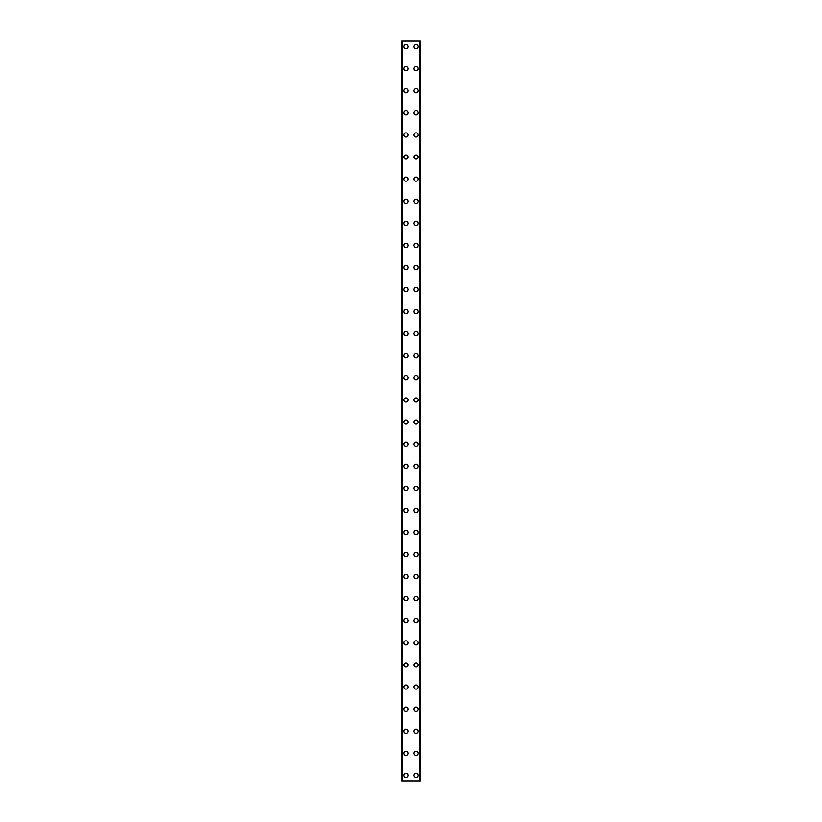 <?xml version="1.0" encoding="UTF-8"?>
<svg xmlns="http://www.w3.org/2000/svg" width="822" height="822" viewBox="0 0 822 822"><rect width="100%" height="100%" fill="white"/><g stroke="black" fill="none" stroke-linecap="round" stroke-linejoin="round"><path stroke-width="1.23" d="M403.962 775.382A2.065 2.065 0 0 1 406.027 773.307A2.065 2.065 0 0 1 408.102 775.382A2.065 2.065 0 0 1 406.027 777.448A2.065 2.065 0 0 1 403.962 775.382M403.962 753.291A2.065 2.065 0 0 1 406.027 751.226A2.065 2.065 0 0 1 408.102 753.291A2.065 2.065 0 0 1 406.027 755.367A2.065 2.065 0 0 1 403.962 753.291M403.962 731.21A2.065 2.065 0 0 1 406.027 729.145A2.065 2.065 0 0 1 408.102 731.21A2.065 2.065 0 0 1 406.027 733.286A2.065 2.065 0 0 1 403.962 731.21M403.962 709.129A2.065 2.065 0 0 1 406.027 707.054A2.065 2.065 0 0 1 408.102 709.129A2.065 2.065 0 0 1 406.027 711.194A2.065 2.065 0 0 1 403.962 709.129M403.962 687.048A2.065 2.065 0 0 1 406.027 684.973A2.065 2.065 0 0 1 408.102 687.048A2.065 2.065 0 0 1 406.027 689.113A2.065 2.065 0 0 1 403.962 687.048M403.962 664.957A2.065 2.065 0 0 1 406.027 662.892A2.065 2.065 0 0 1 408.102 664.957A2.065 2.065 0 0 1 406.027 667.032A2.065 2.065 0 0 1 403.962 664.957M403.962 642.876A2.065 2.065 0 0 1 406.027 640.811A2.065 2.065 0 0 1 408.102 642.876A2.065 2.065 0 0 1 406.027 644.951A2.065 2.065 0 0 1 403.962 642.876M403.962 620.795A2.065 2.065 0 0 1 406.027 618.719A2.065 2.065 0 0 1 408.102 620.795A2.065 2.065 0 0 1 406.027 622.86A2.065 2.065 0 0 1 403.962 620.795M403.962 598.714A2.065 2.065 0 0 1 406.027 596.638A2.065 2.065 0 0 1 408.102 598.714A2.065 2.065 0 0 1 406.027 600.779A2.065 2.065 0 0 1 403.962 598.714M403.962 576.623A2.065 2.065 0 0 1 406.027 574.557A2.065 2.065 0 0 1 408.102 576.623A2.065 2.065 0 0 1 406.027 578.698A2.065 2.065 0 0 1 403.962 576.623M403.962 554.542A2.065 2.065 0 0 1 406.027 552.476A2.065 2.065 0 0 1 408.102 554.542A2.065 2.065 0 0 1 406.027 556.617A2.065 2.065 0 0 1 403.962 554.542M403.962 532.461A2.065 2.065 0 0 1 406.027 530.385A2.065 2.065 0 0 1 408.102 532.461A2.065 2.065 0 0 1 406.027 534.526A2.065 2.065 0 0 1 403.962 532.461M403.962 510.38A2.065 2.065 0 0 1 406.027 508.304A2.065 2.065 0 0 1 408.102 510.38A2.065 2.065 0 0 1 406.027 512.445A2.065 2.065 0 0 1 403.962 510.38M403.962 488.289A2.065 2.065 0 0 1 406.027 486.223A2.065 2.065 0 0 1 408.102 488.289A2.065 2.065 0 0 1 406.027 490.364A2.065 2.065 0 0 1 403.962 488.289M403.962 466.208A2.065 2.065 0 0 1 406.027 464.142A2.065 2.065 0 0 1 408.102 466.208A2.065 2.065 0 0 1 406.027 468.283A2.065 2.065 0 0 1 403.962 466.208M403.962 444.127A2.065 2.065 0 0 1 406.027 442.051A2.065 2.065 0 0 1 408.102 444.127A2.065 2.065 0 0 1 406.027 446.192A2.065 2.065 0 0 1 403.962 444.127M403.962 422.046A2.065 2.065 0 0 1 406.027 419.97A2.065 2.065 0 0 1 408.102 422.046A2.065 2.065 0 0 1 406.027 424.111A2.065 2.065 0 0 1 403.962 422.046M403.962 399.954A2.065 2.065 0 0 1 406.027 397.889A2.065 2.065 0 0 1 408.102 399.954A2.065 2.065 0 0 1 406.027 402.03A2.065 2.065 0 0 1 403.962 399.954M403.962 377.873A2.065 2.065 0 0 1 406.027 375.808A2.065 2.065 0 0 1 408.102 377.873A2.065 2.065 0 0 1 406.027 379.949A2.065 2.065 0 0 1 403.962 377.873M403.962 355.792A2.065 2.065 0 0 1 406.027 353.717A2.065 2.065 0 0 1 408.102 355.792A2.065 2.065 0 0 1 406.027 357.858A2.065 2.065 0 0 1 403.962 355.792M403.962 333.711A2.065 2.065 0 0 1 406.027 331.636A2.065 2.065 0 0 1 408.102 333.711A2.065 2.065 0 0 1 406.027 335.777A2.065 2.065 0 0 1 403.962 333.711M403.962 311.62A2.065 2.065 0 0 1 406.027 309.555A2.065 2.065 0 0 1 408.102 311.62A2.065 2.065 0 0 1 406.027 313.696A2.065 2.065 0 0 1 403.962 311.62M403.962 289.539A2.065 2.065 0 0 1 406.027 287.474A2.065 2.065 0 0 1 408.102 289.539A2.065 2.065 0 0 1 406.027 291.615A2.065 2.065 0 0 1 403.962 289.539M403.962 267.458A2.065 2.065 0 0 1 406.027 265.383A2.065 2.065 0 0 1 408.102 267.458A2.065 2.065 0 0 1 406.027 269.524A2.065 2.065 0 0 1 403.962 267.458M403.962 245.377A2.065 2.065 0 0 1 406.027 243.302A2.065 2.065 0 0 1 408.102 245.377A2.065 2.065 0 0 1 406.027 247.443A2.065 2.065 0 0 1 403.962 245.377M403.962 223.286A2.065 2.065 0 0 1 406.027 221.221A2.065 2.065 0 0 1 408.102 223.286A2.065 2.065 0 0 1 406.027 225.362A2.065 2.065 0 0 1 403.962 223.286M403.962 201.205A2.065 2.065 0 0 1 406.027 199.14A2.065 2.065 0 0 1 408.102 201.205A2.065 2.065 0 0 1 406.027 203.281A2.065 2.065 0 0 1 403.962 201.205M403.962 179.124A2.065 2.065 0 0 1 406.027 177.049A2.065 2.065 0 0 1 408.102 179.124A2.065 2.065 0 0 1 406.027 181.189A2.065 2.065 0 0 1 403.962 179.124M403.962 157.043A2.065 2.065 0 0 1 406.027 154.968A2.065 2.065 0 0 1 408.102 157.043A2.065 2.065 0 0 1 406.027 159.108A2.065 2.065 0 0 1 403.962 157.043M403.962 134.952A2.065 2.065 0 0 1 406.027 132.887A2.065 2.065 0 0 1 408.102 134.952A2.065 2.065 0 0 1 406.027 137.027A2.065 2.065 0 0 1 403.962 134.952M403.962 112.871A2.065 2.065 0 0 1 406.027 110.806A2.065 2.065 0 0 1 408.102 112.871A2.065 2.065 0 0 1 406.027 114.946A2.065 2.065 0 0 1 403.962 112.871M403.962 90.79A2.065 2.065 0 0 1 406.027 88.714A2.065 2.065 0 0 1 408.102 90.79A2.065 2.065 0 0 1 406.027 92.855A2.065 2.065 0 0 1 403.962 90.79M403.962 68.709A2.065 2.065 0 0 1 406.027 66.633A2.065 2.065 0 0 1 408.102 68.709A2.065 2.065 0 0 1 406.027 70.774A2.065 2.065 0 0 1 403.962 68.709M403.962 46.618A2.065 2.065 0 0 1 406.027 44.552A2.065 2.065 0 0 1 408.102 46.618A2.065 2.065 0 0 1 406.027 48.693A2.065 2.065 0 0 1 403.962 46.618M413.898 775.382A2.065 2.065 0 0 1 415.973 773.307A2.065 2.065 0 0 1 418.038 775.382A2.065 2.065 0 0 1 415.973 777.448A2.065 2.065 0 0 1 413.898 775.382M413.898 753.291A2.065 2.065 0 0 1 415.973 751.226A2.065 2.065 0 0 1 418.038 753.291A2.065 2.065 0 0 1 415.973 755.367A2.065 2.065 0 0 1 413.898 753.291M413.898 731.21A2.065 2.065 0 0 1 415.973 729.145A2.065 2.065 0 0 1 418.038 731.21A2.065 2.065 0 0 1 415.973 733.286A2.065 2.065 0 0 1 413.898 731.21M413.898 709.129A2.065 2.065 0 0 1 415.973 707.054A2.065 2.065 0 0 1 418.038 709.129A2.065 2.065 0 0 1 415.973 711.194A2.065 2.065 0 0 1 413.898 709.129M413.898 687.048A2.065 2.065 0 0 1 415.973 684.973A2.065 2.065 0 0 1 418.038 687.048A2.065 2.065 0 0 1 415.973 689.113A2.065 2.065 0 0 1 413.898 687.048M413.898 664.957A2.065 2.065 0 0 1 415.973 662.892A2.065 2.065 0 0 1 418.038 664.957A2.065 2.065 0 0 1 415.973 667.032A2.065 2.065 0 0 1 413.898 664.957M413.898 642.876A2.065 2.065 0 0 1 415.973 640.811A2.065 2.065 0 0 1 418.038 642.876A2.065 2.065 0 0 1 415.973 644.951A2.065 2.065 0 0 1 413.898 642.876M413.898 620.795A2.065 2.065 0 0 1 415.973 618.719A2.065 2.065 0 0 1 418.038 620.795A2.065 2.065 0 0 1 415.973 622.86A2.065 2.065 0 0 1 413.898 620.795M413.898 598.714A2.065 2.065 0 0 1 415.973 596.638A2.065 2.065 0 0 1 418.038 598.714A2.065 2.065 0 0 1 415.973 600.779A2.065 2.065 0 0 1 413.898 598.714M413.898 576.623A2.065 2.065 0 0 1 415.973 574.557A2.065 2.065 0 0 1 418.038 576.623A2.065 2.065 0 0 1 415.973 578.698A2.065 2.065 0 0 1 413.898 576.623M413.898 554.542A2.065 2.065 0 0 1 415.973 552.476A2.065 2.065 0 0 1 418.038 554.542A2.065 2.065 0 0 1 415.973 556.617A2.065 2.065 0 0 1 413.898 554.542M413.898 532.461A2.065 2.065 0 0 1 415.973 530.385A2.065 2.065 0 0 1 418.038 532.461A2.065 2.065 0 0 1 415.973 534.526A2.065 2.065 0 0 1 413.898 532.461M413.898 510.38A2.065 2.065 0 0 1 415.973 508.304A2.065 2.065 0 0 1 418.038 510.38A2.065 2.065 0 0 1 415.973 512.445A2.065 2.065 0 0 1 413.898 510.38M413.898 488.289A2.065 2.065 0 0 1 415.973 486.223A2.065 2.065 0 0 1 418.038 488.289A2.065 2.065 0 0 1 415.973 490.364A2.065 2.065 0 0 1 413.898 488.289M413.898 466.208A2.065 2.065 0 0 1 415.973 464.142A2.065 2.065 0 0 1 418.038 466.208A2.065 2.065 0 0 1 415.973 468.283A2.065 2.065 0 0 1 413.898 466.208M413.898 444.127A2.065 2.065 0 0 1 415.973 442.051A2.065 2.065 0 0 1 418.038 444.127A2.065 2.065 0 0 1 415.973 446.192A2.065 2.065 0 0 1 413.898 444.127M413.898 422.046A2.065 2.065 0 0 1 415.973 419.97A2.065 2.065 0 0 1 418.038 422.046A2.065 2.065 0 0 1 415.973 424.111A2.065 2.065 0 0 1 413.898 422.046M413.898 399.954A2.065 2.065 0 0 1 415.973 397.889A2.065 2.065 0 0 1 418.038 399.954A2.065 2.065 0 0 1 415.973 402.03A2.065 2.065 0 0 1 413.898 399.954M413.898 377.873A2.065 2.065 0 0 1 415.973 375.808A2.065 2.065 0 0 1 418.038 377.873A2.065 2.065 0 0 1 415.973 379.949A2.065 2.065 0 0 1 413.898 377.873M413.898 355.792A2.065 2.065 0 0 1 415.973 353.717A2.065 2.065 0 0 1 418.038 355.792A2.065 2.065 0 0 1 415.973 357.858A2.065 2.065 0 0 1 413.898 355.792M413.898 333.711A2.065 2.065 0 0 1 415.973 331.636A2.065 2.065 0 0 1 418.038 333.711A2.065 2.065 0 0 1 415.973 335.777A2.065 2.065 0 0 1 413.898 333.711M413.898 311.62A2.065 2.065 0 0 1 415.973 309.555A2.065 2.065 0 0 1 418.038 311.62A2.065 2.065 0 0 1 415.973 313.696A2.065 2.065 0 0 1 413.898 311.62M413.898 289.539A2.065 2.065 0 0 1 415.973 287.474A2.065 2.065 0 0 1 418.038 289.539A2.065 2.065 0 0 1 415.973 291.615A2.065 2.065 0 0 1 413.898 289.539M413.898 267.458A2.065 2.065 0 0 1 415.973 265.383A2.065 2.065 0 0 1 418.038 267.458A2.065 2.065 0 0 1 415.973 269.524A2.065 2.065 0 0 1 413.898 267.458M413.898 245.377A2.065 2.065 0 0 1 415.973 243.302A2.065 2.065 0 0 1 418.038 245.377A2.065 2.065 0 0 1 415.973 247.443A2.065 2.065 0 0 1 413.898 245.377M413.898 223.286A2.065 2.065 0 0 1 415.973 221.221A2.065 2.065 0 0 1 418.038 223.286A2.065 2.065 0 0 1 415.973 225.362A2.065 2.065 0 0 1 413.898 223.286M413.898 201.205A2.065 2.065 0 0 1 415.973 199.14A2.065 2.065 0 0 1 418.038 201.205A2.065 2.065 0 0 1 415.973 203.281A2.065 2.065 0 0 1 413.898 201.205M413.898 179.124A2.065 2.065 0 0 1 415.973 177.049A2.065 2.065 0 0 1 418.038 179.124A2.065 2.065 0 0 1 415.973 181.189A2.065 2.065 0 0 1 413.898 179.124M413.898 157.043A2.065 2.065 0 0 1 415.973 154.968A2.065 2.065 0 0 1 418.038 157.043A2.065 2.065 0 0 1 415.973 159.108A2.065 2.065 0 0 1 413.898 157.043M413.898 134.952A2.065 2.065 0 0 1 415.973 132.887A2.065 2.065 0 0 1 418.038 134.952A2.065 2.065 0 0 1 415.973 137.027A2.065 2.065 0 0 1 413.898 134.952M413.898 112.871A2.065 2.065 0 0 1 415.973 110.806A2.065 2.065 0 0 1 418.038 112.871A2.065 2.065 0 0 1 415.973 114.946A2.065 2.065 0 0 1 413.898 112.871M413.898 90.79A2.065 2.065 0 0 1 415.973 88.714A2.065 2.065 0 0 1 418.038 90.79A2.065 2.065 0 0 1 415.973 92.855A2.065 2.065 0 0 1 413.898 90.79M413.898 68.709A2.065 2.065 0 0 1 415.973 66.633A2.065 2.065 0 0 1 418.038 68.709A2.065 2.065 0 0 1 415.973 70.774A2.065 2.065 0 0 1 413.898 68.709M413.898 46.618A2.065 2.065 0 0 1 415.973 44.552A2.065 2.065 0 0 1 418.038 46.618A2.065 2.065 0 0 1 415.973 48.693A2.065 2.065 0 0 1 413.898 46.618M420.011 41.1L401.886 41.1L401.886 780.9L420.114 780.9L420.114 41.1L420.011 780.9M419.662 780.9L419.662 41.1L419.703 780.9M402.297 780.9L402.297 41.1L402.338 780.9M402.41 41.1L402.41 780.9M419.59 41.1L419.59 780.9M420.114 41.1L420.114 780.9L420.114 41.1M401.989 41.1L401.989 780.9"/></g></svg>
